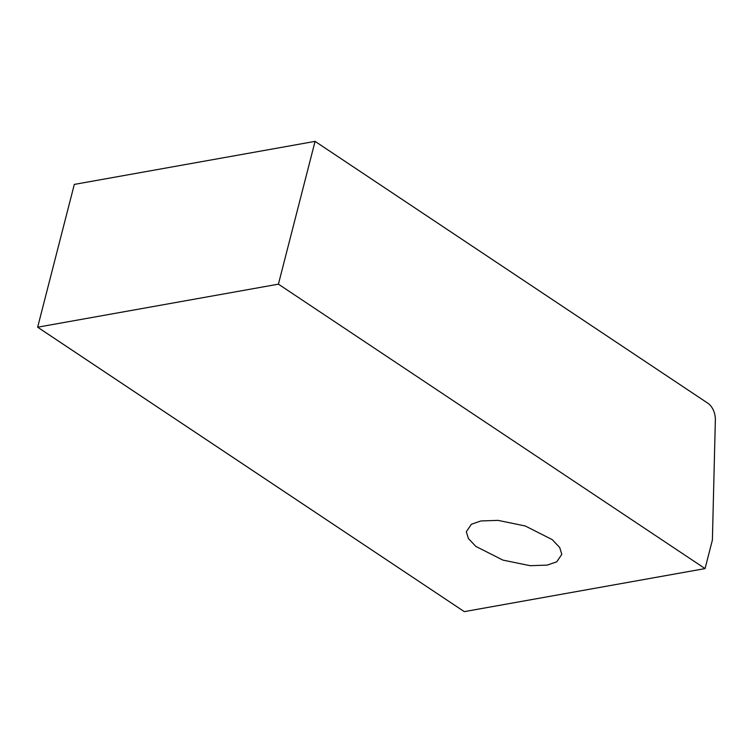 <?xml version="1.0" encoding="UTF-8"?>
<svg xmlns="http://www.w3.org/2000/svg" width="753" height="753" viewBox="0 0 753 753"><rect width="100%" height="100%" fill="white"/><g stroke="black" fill="none" stroke-linecap="round" stroke-linejoin="round"><path stroke-width="1.13" d="M480.941 520.954L471.387 524.248L466.323 531.722L468.422 538.555L475.868 546.424L502.929 560.11L530.131 565.691L547.196 565.117L556.749 561.813L561.804 554.349L559.705 547.516L552.26 539.647L525.208 525.961L497.997 520.37L480.941 520.954M315.074 141.366L74.312 184.41L37.65 327.197L278.412 284.163L705.062 568.59L712.394 540.033L715.35 420.052A16.086 11.088 79.9 0 0 707.745 403.147L315.074 141.366L278.412 284.163M37.65 327.197L464.3 611.634L705.062 568.59"/></g></svg>
